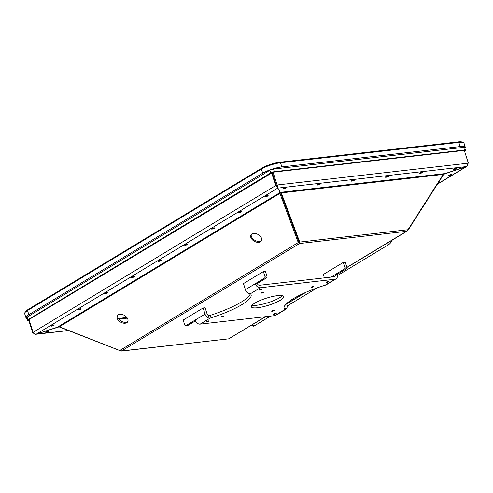 <?xml version="1.0" encoding="UTF-8"?>
<svg xmlns="http://www.w3.org/2000/svg" width="493" height="493" viewBox="0 0 493 493"><rect width="100%" height="100%" fill="white"/><g stroke="black" fill="none" stroke-linecap="round" stroke-linejoin="round"><path stroke-width="0.74" d="M272.222 172.723L29.038 319.538L33.056 332.362C33.672 333.755 34.787 334.34 36.396 334.112L59.394 326.773L119.756 350.535L121.999 350.911L228.734 338.845L121.296 351.102L299.498 243.542L299.738 242.069L298.832 241.607L280.48 192.424L281.392 192.886L280.264 192.282M467.894 163.639L466.982 166.301L466.199 166.616C467.574 165.858 468.11 164.73 467.802 163.232L468.35 163.171L464.289 150.377L273.048 172.193L272.21 172.698L276.271 185.497L276.82 185.436L277.756 188.116L275.729 185.565L276.795 185.442L277.306 186.785A3.574 0.776 162.4 0 0 277.306 186.785L277.368 186.884M28.076 319.667A2.681 0.585 162.4 0 0 27.54 320.247L26.702 317.609A2.681 0.585 -17.6 0 1 27.238 317.024L28.076 319.667L270.731 172.877L269.893 170.239A2.681 0.585 -17.6 0 1 273.492 169.056L463.623 147.364A2.681 0.585 -17.6 0 1 464.597 147.506L465.435 150.149A2.681 0.585 162.4 0 0 464.461 150.001L463.623 147.364M27.54 320.247A2.681 0.585 162.4 0 0 28.514 320.388L28.791 320.358M465.435 150.149A2.681 0.585 162.4 0 1 464.893 150.729L464.48 150.975M273.492 169.056L274.33 171.693L464.461 150.001M274.33 171.693A2.681 0.585 162.4 0 0 270.731 172.877M33.222 332.757L32.741 332.812L28.68 320.019L29.105 319.76M27.238 317.024L269.893 170.239M392.237 240.091A4.468 1.608 124.8 0 1 388.638 244.633L337.434 275.605M317.147 287.875L287.179 306.005M270.466 316.118L254.419 325.824A4.468 1.608 124.8 0 1 253.014 326.064L251.67 325.127M126.849 317.474L118.221 318.46M59.635 326.865L57.471 327.173L35.687 334.309L33.413 333.065M68.244 330.489L36.396 334.112L277.732 188.123L277.312 186.804M273.048 172.193L277.109 184.992L277.651 184.93L276.82 185.436M467.802 163.232L277.651 184.93L277.756 188.116L280.314 192.369L277.732 188.123L466.199 166.616L445.13 173.567L280.314 192.369L57.465 327.167L58.95 327.001M252.003 305.247A17.015 3.704 162.4 0 0 267.909 302.72A17.015 3.704 162.4 0 0 282.36 295.621M344.36 269.012A1.417 0.924 -96.5 0 0 344.78 267.188L346.795 266.959A1.417 0.924 83.5 0 1 346.376 268.784L344.36 269.012L335.172 274.57A2.126 1.541 58.8 0 1 334.673 276.573A2.126 1.541 58.8 0 1 334.199 276.733L259.54 285.25A2.126 1.541 58.8 0 1 257.309 283.457L255.294 283.685A4.807 3.482 58.8 0 0 260.329 287.746L250.296 293.81A2.835 0.616 -17.6 0 1 250.61 293.927A45.381 9.872 162.4 0 1 251.103 294.777A45.381 9.872 162.4 0 1 211.133 317.806A2.835 0.616 -17.6 0 1 210.197 318.071L209.223 318.121L208.379 315.471L209.408 315.575A2.835 0.616 162.4 0 0 210.345 315.317A45.381 9.872 162.4 0 0 250.284 293.81L249.575 293.711A4.807 3.482 -121.2 0 1 245.391 289.674L243.462 283.592L263.391 271.532L264.907 276.302L266.916 276.068A1.417 0.924 83.5 0 1 266.503 277.892L257.309 283.457M277.602 295.615A17.015 3.704 162.4 0 0 259.959 300.551A17.015 3.704 162.4 0 0 251.356 306.825A17.015 3.704 162.4 0 0 268.697 305.21A17.015 3.704 162.4 0 0 283.795 296.533A17.015 3.704 162.4 0 0 277.602 295.615M275.723 313.246A1.473 0.32 162.4 0 0 274.194 313.671A1.473 0.32 162.4 0 0 273.449 314.214A1.473 0.32 162.4 0 0 274.946 314.072A1.473 0.32 162.4 0 0 276.259 313.326A1.473 0.32 162.4 0 0 275.723 313.246M208.533 320.906A1.473 0.32 162.4 0 0 207.005 321.337A1.473 0.32 162.4 0 0 206.259 321.88A1.473 0.32 162.4 0 0 207.763 321.738A1.473 0.32 162.4 0 0 209.069 320.986A1.473 0.32 162.4 0 0 208.533 320.906M261.173 289.071A1.473 0.32 162.4 0 0 259.645 289.496A1.473 0.32 162.4 0 0 258.899 290.038A1.473 0.32 162.4 0 0 260.403 289.896A1.473 0.32 162.4 0 0 261.709 289.151A1.473 0.32 162.4 0 0 261.173 289.071M328.356 281.404A1.473 0.32 162.4 0 0 326.828 281.83A1.473 0.32 162.4 0 0 326.083 282.372A1.473 0.32 162.4 0 0 327.586 282.236A1.473 0.32 162.4 0 0 328.893 281.485A1.473 0.32 162.4 0 0 328.356 281.404M273.898 310.22A1.473 0.32 162.4 0 0 272.37 310.652A1.473 0.32 162.4 0 0 271.631 311.194A1.473 0.32 162.4 0 0 273.128 311.052A1.473 0.32 162.4 0 0 274.435 310.3A1.473 0.32 162.4 0 0 273.898 310.22M223.514 315.97A1.473 0.32 162.4 0 0 221.986 316.395A1.473 0.32 162.4 0 0 221.24 316.944A1.473 0.32 162.4 0 0 222.744 316.802A1.473 0.32 162.4 0 0 224.05 316.05A1.473 0.32 162.4 0 0 223.514 315.97M262.991 292.09A1.473 0.32 162.4 0 0 261.463 292.515A1.473 0.32 162.4 0 0 260.717 293.064A1.473 0.32 162.4 0 0 262.221 292.922A1.473 0.32 162.4 0 0 263.527 292.17A1.473 0.32 162.4 0 0 262.991 292.09M313.375 286.341A1.473 0.32 162.4 0 0 311.853 286.766A1.473 0.32 162.4 0 0 311.108 287.314A1.473 0.32 162.4 0 0 312.605 287.172A1.473 0.32 162.4 0 0 313.918 286.421A1.473 0.32 162.4 0 0 313.375 286.341M284.997 305.327A2.126 1.541 58.8 0 1 284.664 306.769L284.067 307.059L284.664 306.769L285.509 309.419L284.855 309.549A2.835 0.616 -17.6 0 1 284.541 309.431A45.381 9.872 162.4 0 1 284.048 308.587A45.381 9.872 162.4 0 1 324.018 285.552A2.835 0.616 -17.6 0 1 324.955 285.293L334.987 279.223L260.329 287.746M285.509 309.419A4.807 3.482 58.8 0 0 285.798 309.271L275.895 315.261A4.807 3.482 -121.2 0 1 274.823 315.619L200.164 324.135A4.807 3.482 -121.2 0 1 195.136 320.08L185.941 325.639L187.956 325.411L195.45 320.875M334.987 279.223A4.807 3.482 58.8 0 0 336.06 278.865A4.807 3.482 58.8 0 0 337.187 274.342L346.376 268.784M324.955 285.293L325.861 285.009A4.807 3.482 -121.2 0 0 326.15 284.855L336.06 278.865M285.798 309.271A4.807 3.482 58.8 0 0 286.926 304.742L286.562 303.589M187.956 325.411A1.417 0.924 83.5 0 1 187.697 325.497L185.682 325.731A1.417 0.924 -96.5 0 1 184.69 324.825L183.174 320.062L203.11 308.002L205.039 314.084A4.807 3.482 58.8 0 0 209.223 318.121M203.11 308.002L205.125 307.774L207.054 313.856A2.126 1.541 58.8 0 0 208.379 315.471M344.78 267.188L343.27 262.424L323.334 274.478L324.406 277.855M346.795 266.959L345.285 262.19L343.27 262.424M263.391 271.532L265.407 271.304L266.916 276.068M266.503 277.892L264.488 278.126L245.391 289.674M264.488 278.126A1.417 0.924 -96.5 0 0 264.907 276.302M330.988 277.103L335.172 274.57L337.187 274.342M437.556 183.951L466.205 166.622L443.269 174.417L407.982 229.72L406.454 231.34L408.161 230.021L443.447 174.719L443.189 174.54M281.238 192.763L299.738 242.069L407.982 229.72M420.141 173.363A1.695 0.37 162.4 0 0 422.415 172.612A1.695 0.37 162.4 0 0 422.754 172.242A1.695 0.37 162.4 0 0 421.028 172.408A1.695 0.37 162.4 0 0 419.525 173.271A1.695 0.37 162.4 0 0 420.141 173.363M386.007 177.258A1.695 0.37 162.4 0 0 388.287 176.506A1.695 0.37 162.4 0 0 388.626 176.137A1.695 0.37 162.4 0 0 386.9 176.297A1.695 0.37 162.4 0 0 385.39 177.166A1.695 0.37 162.4 0 0 386.007 177.258M351.879 181.147A1.695 0.37 162.4 0 0 354.153 180.401A1.695 0.37 162.4 0 0 354.498 180.031A1.695 0.37 162.4 0 0 352.766 180.191A1.695 0.37 162.4 0 0 351.262 181.06A1.695 0.37 162.4 0 0 351.879 181.147M317.751 185.041A1.695 0.37 162.4 0 0 320.025 184.296A1.695 0.37 162.4 0 0 320.364 183.926A1.695 0.37 162.4 0 0 318.638 184.086A1.695 0.37 162.4 0 0 317.135 184.949A1.695 0.37 162.4 0 0 317.751 185.041M283.623 188.936A1.695 0.37 162.4 0 0 285.897 188.184A1.695 0.37 162.4 0 0 286.236 187.821A1.695 0.37 162.4 0 0 284.51 187.981A1.695 0.37 162.4 0 0 283 188.844A1.695 0.37 162.4 0 0 283.623 188.936M454.269 169.469A1.695 0.37 162.4 0 0 456.543 168.717A1.695 0.37 162.4 0 0 456.888 168.353A1.695 0.37 162.4 0 0 455.156 168.514A1.695 0.37 162.4 0 0 453.652 169.376A1.695 0.37 162.4 0 0 454.269 169.469M299.498 243.542L298.832 241.607L299.078 242.223L298.832 241.607L298.259 242.556L299.498 243.542L406.454 231.34L346.881 267.379M119.756 350.535L298.259 242.556L279.913 193.373L280.462 192.436L298.807 241.613M280.295 192.375L279.975 193.059M261.61 240.405A6.027 3.864 30.2 0 1 261.007 240.898A6.027 3.864 30.2 0 1 254.289 239.955A6.027 3.864 30.2 0 1 251.294 234.397M127.915 321.282A6.027 3.864 30.2 0 1 127.311 321.775A6.027 3.864 30.2 0 1 120.588 320.832A6.027 3.864 30.2 0 1 117.599 315.274M251.898 233.91A6.027 3.864 -149.8 0 0 250.968 234.841A6.027 3.864 -149.8 0 0 254.234 241.213A6.027 3.864 -149.8 0 0 261.389 240.904A6.027 3.864 -149.8 0 0 258.967 235.093A6.027 3.864 -149.8 0 0 251.898 233.91M118.203 314.787A6.027 3.864 -149.8 0 0 117.272 315.717A6.027 3.864 -149.8 0 0 120.538 322.083A6.027 3.864 -149.8 0 0 127.693 321.781A6.027 3.864 -149.8 0 0 125.271 315.964A6.027 3.864 -149.8 0 0 118.203 314.787M275.729 185.565L33.099 332.337M271.625 172.79L275.686 185.59M211.78 228.629A1.695 0.37 162.4 0 0 211.435 228.992A1.695 0.37 162.4 0 0 212.582 228.992A1.695 0.37 162.4 0 0 214.332 228.339A1.695 0.37 162.4 0 0 214.671 227.969A1.695 0.37 162.4 0 0 213.531 227.969A1.695 0.37 162.4 0 0 211.78 228.629M185.041 244.805A1.695 0.37 162.4 0 0 184.696 245.169A1.695 0.37 162.4 0 0 185.843 245.169A1.695 0.37 162.4 0 0 187.593 244.51A1.695 0.37 162.4 0 0 187.932 244.146A1.695 0.37 162.4 0 0 186.792 244.146A1.695 0.37 162.4 0 0 185.041 244.805M131.563 277.152A1.695 0.37 162.4 0 0 131.218 277.522A1.695 0.37 162.4 0 0 132.358 277.522A1.695 0.37 162.4 0 0 134.114 276.863A1.695 0.37 162.4 0 0 134.453 276.493A1.695 0.37 162.4 0 0 133.313 276.499A1.695 0.37 162.4 0 0 131.563 277.152M104.824 293.329A1.695 0.37 162.4 0 0 104.479 293.699A1.695 0.37 162.4 0 0 105.619 293.699A1.695 0.37 162.4 0 0 107.375 293.039A1.695 0.37 162.4 0 0 107.714 292.669A1.695 0.37 162.4 0 0 106.574 292.669A1.695 0.37 162.4 0 0 104.824 293.329M158.302 260.976A1.695 0.37 162.4 0 0 157.957 261.345A1.695 0.37 162.4 0 0 159.097 261.345A1.695 0.37 162.4 0 0 160.854 260.686A1.695 0.37 162.4 0 0 161.193 260.322A1.695 0.37 162.4 0 0 160.052 260.322A1.695 0.37 162.4 0 0 158.302 260.976M51.34 325.682A1.695 0.37 162.4 0 0 51.001 326.046A1.695 0.37 162.4 0 0 52.141 326.046A1.695 0.37 162.4 0 0 53.891 325.386A1.695 0.37 162.4 0 0 54.236 325.023A1.695 0.37 162.4 0 0 53.096 325.023A1.695 0.37 162.4 0 0 51.34 325.682M78.079 309.505A1.695 0.37 162.4 0 0 77.74 309.869A1.695 0.37 162.4 0 0 78.88 309.869A1.695 0.37 162.4 0 0 80.63 309.216A1.695 0.37 162.4 0 0 80.975 308.846A1.695 0.37 162.4 0 0 79.835 308.846A1.695 0.37 162.4 0 0 78.079 309.505M238.52 212.452A1.695 0.37 162.4 0 0 238.174 212.822A1.695 0.37 162.4 0 0 239.321 212.822A1.695 0.37 162.4 0 0 241.071 212.163A1.695 0.37 162.4 0 0 241.41 211.793A1.695 0.37 162.4 0 0 240.27 211.793A1.695 0.37 162.4 0 0 238.52 212.452M265.259 196.276A1.695 0.37 162.4 0 0 264.92 196.645A1.695 0.37 162.4 0 0 266.06 196.645A1.695 0.37 162.4 0 0 267.81 195.986A1.695 0.37 162.4 0 0 268.149 195.616A1.695 0.37 162.4 0 0 267.009 195.622A1.695 0.37 162.4 0 0 265.259 196.276M59.573 327.069L119.99 350.671M46.33 332.479A1.695 0.37 162.4 0 0 48.604 331.727A1.695 0.37 162.4 0 0 48.949 331.358A1.695 0.37 162.4 0 0 47.217 331.524A1.695 0.37 162.4 0 0 45.713 332.387A1.695 0.37 162.4 0 0 46.33 332.479M119.941 350.837L121.296 351.102M443.786 174.386L445.136 173.567L443.447 174.719M448.704 175.348A1.695 0.37 162.4 0 0 448.365 175.718A1.695 0.37 162.4 0 0 449.505 175.718A1.695 0.37 162.4 0 0 451.255 175.058A1.695 0.37 162.4 0 0 451.6 174.688A1.695 0.37 162.4 0 0 450.454 174.688A1.695 0.37 162.4 0 0 448.704 175.348M265.653 316.666L228.962 338.709L265.345 316.703M32.741 332.812L33.136 332.578M277.109 184.992L276.271 185.497M468.35 163.171L467.863 163.466M24.786 312.852L25.365 311.804A13.379 2.909 -17.6 0 1 27.928 309.622L261.789 168.156A13.379 2.909 -17.6 0 1 279.734 162.24L458.028 141.898A13.379 2.909 -17.6 0 1 462.379 142.107L463.463 142.631A14.272 3.106 162.4 0 0 458.817 142.409L280.523 162.752A14.272 3.106 162.4 0 0 261.382 169.062L27.522 310.535A14.272 3.106 162.4 0 0 24.786 312.852A14.272 3.106 162.4 0 0 24.65 313.622L25.969 317.775A14.272 3.106 -17.6 0 1 28.84 314.688L262.701 173.216A14.272 3.106 -17.6 0 1 281.842 166.905L460.135 146.563A14.272 3.106 -17.6 0 1 465.33 147.339A14.272 3.106 -17.6 0 1 464.917 148.51M465.33 147.339L464.012 143.18A14.272 3.106 162.4 0 0 463.463 142.631M26.986 318.496A14.272 3.106 -17.6 0 1 25.969 317.775M388.638 244.633L386.82 243.369M252.601 324.567L254.419 325.824M210.197 318.071L200.164 324.135M274.823 315.619L284.855 309.549M205.039 314.084L195.136 320.08M210.345 315.317L211.133 317.806M284.541 309.431L283.962 307.614M286.636 303.824L304.982 292.725M443.269 174.417L281.392 192.886M279.913 193.373L59.394 326.773M118.702 319.131L127.323 318.151M28.84 314.688L27.522 310.535L27.928 309.622M458.028 141.898L458.817 142.409L460.135 146.563M262.701 173.216L261.382 169.062L261.789 168.156M279.734 162.24L280.523 162.752L281.842 166.905M118.412 318.743L127.065 317.757M35.687 334.309L68.459 330.569M437.396 184.203L466.982 166.301M286.673 303.953L305.906 292.318M346.893 267.526L407.23 231.026"/></g></svg>

